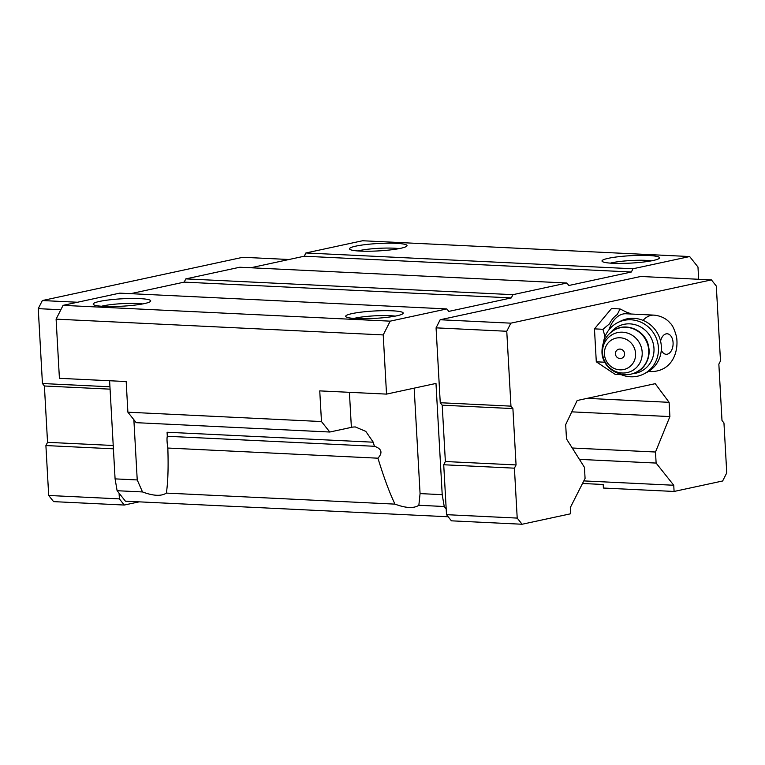 <?xml version="1.0" encoding="UTF-8"?>
<svg xmlns="http://www.w3.org/2000/svg" width="765" height="765" viewBox="0 0 765 765"><rect width="100%" height="100%" fill="white"/><g stroke="black" fill="none" stroke-linecap="round" stroke-linejoin="round"><path stroke-width="1.15" d="M609.017 329.705A28.267 17.691 -87.2 0 1 625.952 313.765L654.008 315.123C664.144 316.155 668.792 321.472 670.083 323.06C672.368 324.857 674.529 329.476 676.547 336.896C678.89 351.852 672.1 371.274 651.283 371.589A28.267 17.691 -87.2 0 1 648.911 371.216M418.857 505.283L444.236 506.506L442.208 494.668L420.071 493.597L418.857 505.283C413.817 508.572 405.861 508.19 394.989 504.125C389.605 492.976 383.925 477.656 377.939 458.187C382.902 452.708 381.725 448.739 374.41 446.282L373.253 442.199L365.794 431.384L355.256 426.918L352.722 427.08A37.81 4.858 -3.2 0 0 351.374 427.367L329.791 432.024L321.472 421.544L319.751 390.886L386.526 394.109L383.217 334.927L390.179 321.157L446.837 308.926L448.797 311.393L511.297 297.91L512.942 294.668L566.903 283.021L568.854 285.488L631.364 272.005L632.999 268.764L689.657 256.543L697.976 267.014L698.665 279.282M420.071 493.597L414.171 388.142M398.986 248.644A24.49 3.146 -3.2 0 0 393.793 248.185A24.49 3.146 -3.2 0 0 357.838 250.939M142.672 303.944A24.49 3.146 -3.2 0 0 137.49 303.485A24.49 3.146 -3.2 0 0 101.535 306.239M395.17 316.127A24.49 3.146 -3.2 0 0 389.978 315.677A24.49 3.146 -3.2 0 0 354.023 318.422M651.474 260.827A24.49 3.146 -3.2 0 0 646.291 260.377A24.49 3.146 -3.2 0 0 610.336 263.131M373.253 442.199L167.076 432.244L167.306 436.28C166.78 438.355 166.952 442.275 167.831 448.041L377.939 458.187M167.831 448.041C168.472 467.262 167.984 482.275 166.359 493.09L394.989 504.125M167.306 436.28L374.41 446.282M446.837 308.926L119.723 293.138L63.065 305.359L56.103 319.139L59.412 378.321L126.177 381.544L127.889 412.201L136.218 422.672L329.791 432.024M109.605 380.741L115.085 478.88L117.112 490.719L142.5 491.943L137.231 479.942L115.085 478.88M130.652 293.664L184.183 282.122L185.819 278.881L239.78 267.234L566.903 283.021M250.719 267.769L304.241 256.218L305.885 252.976L362.534 240.755L689.657 256.543M448.175 516.767L125.441 501.19L117.112 490.719M582.5 483.48L603.193 484.484L603.394 488.041L674.089 491.455L673.745 485.249L656.121 463.074L655.5 452.019L669.901 416.581L669.107 402.323L655.232 383.667L577.164 400.506L565.679 424.632L566.482 438.9L584.45 467.348L585.072 478.402L570.317 507.568L570.671 513.774L522.103 524.245L451.407 520.831L446.511 514.673L446.196 508.974L444.236 506.506M583.8 480.908L673.745 485.249M579.411 459.373L656.121 463.074M572.23 448.003L655.5 452.019M571.771 411.847L669.901 416.581M587.099 398.364L669.107 402.323M166.359 493.09C161.329 496.38 153.373 495.997 142.5 491.943M127.889 412.201L321.472 421.544M56.103 319.139L383.217 334.927M63.065 305.359L390.179 321.157M356.471 318.575A28.802 3.701 176.8 0 1 345.962 316.767A28.802 3.701 176.8 0 1 374.248 311.001A28.802 3.701 176.8 0 1 403.002 313.583A28.802 3.701 176.8 0 1 385.292 317.532A28.802 3.701 176.8 0 1 356.471 318.575M103.973 306.392A28.802 3.701 176.8 0 1 93.473 304.585A28.802 3.701 176.8 0 1 121.759 298.809A28.802 3.701 176.8 0 1 150.504 301.391A28.802 3.701 176.8 0 1 132.794 305.34A28.802 3.701 176.8 0 1 103.973 306.392M184.183 282.122L511.297 297.91M185.819 278.881L512.942 294.668M304.241 256.218L631.364 272.005M305.885 252.976L632.999 268.764M360.277 251.092A28.802 3.701 176.8 0 1 349.777 249.285A28.802 3.701 176.8 0 1 378.063 243.519A28.802 3.701 176.8 0 1 406.817 246.091A28.802 3.701 176.8 0 1 389.098 250.05A28.802 3.701 176.8 0 1 360.277 251.092M612.775 263.275A28.802 3.701 176.8 0 1 602.265 261.467A28.802 3.701 176.8 0 1 630.551 255.701A28.802 3.701 176.8 0 1 659.306 258.283A28.802 3.701 176.8 0 1 641.596 262.232A28.802 3.701 176.8 0 1 612.775 263.275M386.526 394.109L435.983 383.437L442.208 494.668M446.196 508.974L443.719 464.757L445.364 461.524L442.208 405.192L440.248 402.725L436.069 327.85L440.162 319.751L640.716 276.481L711.412 279.894L716.308 286.053L720.487 360.927L718.851 364.169L721.997 420.501L723.958 422.969L726.75 472.875L722.648 480.984L674.089 491.455M139.106 501.85L124.284 505.043L119.397 498.885L119.072 493.186M124.284 505.043L53.588 501.63L48.692 495.471L45.9 445.555L47.545 442.323L44.399 385.99L42.438 383.523L38.25 308.649L42.352 300.549L242.897 257.279L288.988 259.507M48.692 495.471L119.397 498.885M45.9 445.555L113.411 448.816M47.545 442.323L113.22 445.488M44.399 385.99L110.074 389.156M42.438 383.523L109.94 386.784M38.25 308.649L60.846 309.739M42.352 300.549L77.514 302.242M522.103 524.245L517.207 518.087L446.511 514.673M517.207 518.087L514.415 468.17L443.719 464.757M514.415 468.17L516.059 464.929L445.364 461.524M516.059 464.929L512.904 408.596L442.208 405.192M512.904 408.596L510.953 406.139L440.248 402.725M510.953 406.139L506.765 331.264L436.069 327.85M506.765 331.264L510.857 323.165L440.162 319.751M510.857 323.165L711.412 279.894M621.247 374.687L615.213 374.391L596.298 361.807L594.462 328.874L611.531 308.524L620.023 308.936L627.004 312.416A29.806 18.656 -87.2 0 1 631.029 314.013M137.231 479.942L133.865 419.717M605 336.657L602.954 329.285L609.437 323.891A29.806 18.656 -87.2 0 1 617.307 314.511L620.023 308.936M602.954 329.285L594.462 328.874M604.78 362.218L596.298 361.807M615.433 353.889A4.762 4.542 62.8 0 1 622.069 349.672A4.762 4.542 62.8 0 1 622.528 357.848A4.762 4.542 62.8 0 1 615.433 353.889M604.436 354.09A16.199 15.434 62.8 0 1 627.023 339.765A16.199 15.434 62.8 0 1 628.572 367.554A16.199 15.434 62.8 0 1 604.436 354.09M644.388 336.849A19.804 18.867 62.8 0 1 647.993 343.877M610.891 332.335A25.207 24.011 62.8 0 1 651.111 337.843A25.207 24.011 62.8 0 1 632.129 373.722M603.317 343.007A28.802 27.444 62.8 0 1 617.604 322.658A28.802 27.444 62.8 0 1 655.165 335.759A28.802 27.444 62.8 0 1 643.901 373.922A28.802 27.444 62.8 0 1 619.048 373.655M617.604 322.658L620.482 321.185A28.802 27.444 62.8 0 1 652.899 327.085A28.802 27.444 62.8 0 1 658.493 360.449A28.802 27.444 62.8 0 1 646.788 372.44L643.901 373.922M660.587 341.171A10.261 6.416 -87.2 0 1 670.035 335.051A10.261 6.416 -87.2 0 1 671.288 350.819A10.261 6.416 -87.2 0 1 661.295 350.054M643.03 320.372A28.267 17.691 -87.2 0 1 654.008 315.123M351.374 427.367L349.414 392.321M602.533 352.971A20.626 19.651 62.8 0 1 631.278 334.726A20.626 19.651 62.8 0 1 633.257 370.097A20.626 19.651 62.8 0 1 602.533 352.971M615.041 329.639A23.763 22.644 62.8 0 1 646.033 340.444A23.763 22.644 62.8 0 1 636.738 371.924C622.308 380.138 602.208 368.893 601.979 352.302C601.864 342.204 606.215 334.649 615.041 329.639L615.385 329.457A23.763 22.644 62.8 0 1 646.387 340.272A23.763 22.644 62.8 0 1 637.082 371.752A23.763 22.644 62.8 0 1 636.91 371.838M615.213 329.552A23.763 22.644 62.8 0 1 615.385 329.457C625.751 323.442 642.151 328.721 647.439 342.338C652.708 357.121 644.168 369.007 637.082 371.752L636.738 371.924M651.283 371.589L648.529 371.455"/></g></svg>
